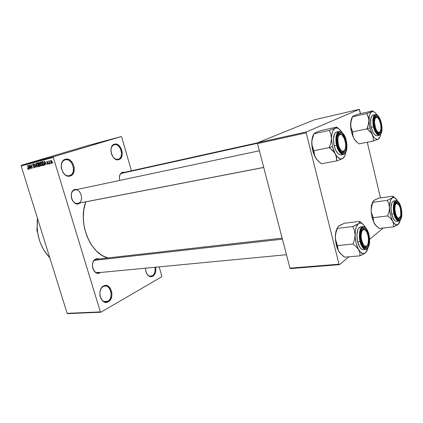 <?xml version="1.0" encoding="UTF-8"?>
<svg xmlns="http://www.w3.org/2000/svg" width="423" height="423" viewBox="0 0 423 423"><rect width="100%" height="100%" fill="white"/><g stroke="black" fill="none" stroke-linecap="round" stroke-linejoin="round"><path stroke-width="0.63" d="M146.162 272.523C147.77 275.828 149.811 276.933 152.285 275.844L152.809 276.298C148.563 277.43 146.099 274.723 145.417 268.187L145.872 271.672L147.067 274.284L149.8 276.579L151.841 276.69L152.809 276.298L152.285 275.844L150.884 276.288C148.896 276.335 147.32 275.082 146.162 272.523M114.168 144.819C112.058 145.639 110.985 147.648 110.937 150.842C110.985 147.648 112.058 145.639 114.168 144.819L114.316 144.777C120.439 142.837 124.51 157.483 118.345 159.175L118.874 159.598C112.307 162.258 107.516 145.903 114.395 144.206L114.168 144.819L114.395 144.206L115.458 144.042L116.558 144.18L118.72 145.322L120.555 147.458L121.792 150.255L122.247 153.3L121.856 156.14L120.677 158.35L118.874 159.598L116.716 159.677L114.533 158.572L112.661 156.441L111.392 153.602L110.926 150.503L111.339 147.622L112.56 145.412L114.395 144.206C120.967 141.821 125.562 157.742 118.874 159.598L118.054 159.26C115.759 159.63 113.792 158.387 112.148 155.532C113.898 158.54 115.965 159.751 118.345 159.175L117.753 159.318L118.345 159.175C124.6 157.446 120.301 142.588 114.168 144.819M65.063 159.963C57.517 161.866 62.535 178.353 69.753 175.476L70.303 175.942C62.572 179.035 57.19 161.343 65.274 159.307L65.264 159.905C72.449 157.684 76.97 173.462 69.753 175.476L69.351 175.593C62.176 177.729 57.766 161.766 65.063 159.963L65.274 159.307L66.522 159.101L69.092 159.661L70.324 160.407L72.439 162.681L74.215 167.334L73.84 172.092L73.242 173.419L71.439 175.381L69.065 176.18L67.775 176.095L65.237 174.953L63.069 172.679L61.245 167.947L61.256 164.626L62.271 161.776L64.122 159.836L65.274 159.307C73.005 156.542 78.155 173.726 70.303 175.942L69.753 175.476C77.092 173.414 72.275 157.372 65.063 159.963M103.328 286.556C96.428 289.866 101.176 305.475 107.77 301.25L108.32 301.752C101.261 306.289 96.164 289.544 103.561 286.001L103.328 286.556L105.036 286.043C111.17 285.187 113.533 298.379 107.77 301.25L105.882 301.821C99.749 302.604 97.512 289.237 103.328 286.556L103.561 286.001L104.698 285.562L107.061 285.647L108.198 286.165L110.16 288.052L111.831 292.393L111.857 295.666L110.99 298.68L109.356 300.986L107.188 302.223L106.004 302.371L103.661 301.699L102.599 300.901L100.886 298.516L99.944 295.418L99.923 292.082L100.827 289.036L101.583 287.772L103.561 286.001C110.62 281.787 115.505 298.072 108.32 301.752L107.77 301.25L103.952 301.467L107.77 301.25C114.48 297.824 109.917 282.617 103.328 286.556M263.73 167.482L77.8 203.389C71.836 204.928 68.547 191.825 74.474 190.075L74.697 189.446L72.856 190.71L71.624 192.883L71.186 195.627L71.619 198.524L72.851 201.115L74.691 203.003L75.749 203.59L77.943 203.928L80.259 202.913L78.995 203.675L78.498 203.257L78.995 203.675C72.439 206.63 67.844 191.524 74.697 189.446L74.474 190.075C68.182 191.984 72.349 205.853 78.398 203.22M122.067 172.875L122.295 172.283L120.74 173.404L119.704 175.365L119.36 177.882L119.725 180.431C118.884 176.343 119.741 173.626 122.295 172.283L122.067 172.875C120.418 173.583 119.513 175.196 119.36 177.702C119.513 175.196 120.418 173.583 122.067 172.875L257.665 142.81M95.476 259.579L95.709 259.003L93.964 260.462L92.796 262.768L92.394 265.559L92.822 268.415L94.006 270.884L95.772 272.586L97.835 273.258L99.881 272.814L100.415 272.486L99.881 272.814L99.601 272.565L99.881 272.814C93.642 276.452 89.184 261.795 95.709 259.003L95.476 259.579C89.465 262.16 93.568 275.669 99.331 272.322L97.983 272.719C92.515 273.623 90.247 261.742 95.476 259.579L96.693 259.22M149.43 276.087L152.285 275.844L149.43 276.087M96.592 272.586L99.331 272.322L96.592 272.586M121.66 136.994L131.416 170.776L121.66 136.994L121.174 136.587L89.486 145.1L21.409 165.271L53.568 156.727L121.174 136.587L53.568 156.727L53.314 157.419L100.367 311.904L67.135 313.343L21.15 165.938L53.314 157.419L100.367 311.904L100.912 312.216L161.686 276.811L161.856 276.156L159.175 266.871L161.856 276.156L161.686 276.811L100.912 312.216L67.675 313.639L100.912 312.216L100.367 311.904L67.135 313.343L67.675 313.639L67.135 313.343L21.15 165.938L53.314 157.419L53.568 156.727L21.409 165.271L21.15 165.938L21.409 165.271L89.486 145.1L121.174 136.587L121.66 136.994M51.807 163.352L52.198 162.686L52.024 161.66L51.516 160.65L50.903 160.38L50.533 161.385L51.114 162.977L51.833 163.341L52.024 161.66L50.903 160.38L50.686 162.041L51.807 163.352M49.814 163.807L49.227 161.734L49.486 160.92L49.158 160.856L49.079 161.406L48.698 161.015L49.57 163.87L49.227 161.734L49.486 160.92L49.211 160.825L49.079 161.406L48.698 161.015L49.808 163.796M47.947 164.341L48.243 163.273L47.022 162.353L47.165 161.798L47.836 162.067L47.032 161.396L46.805 162.511L48.058 163.595L47.762 163.944L47.085 163.579L47.952 164.341L48.243 163.273L46.964 162.226L47.165 161.798L47.836 162.067L47.032 161.396L46.742 162.347L48.026 163.405L47.836 163.934L47.085 163.579L47.984 164.33M43.701 165.382L44.225 164.536L43.675 162.358L42.966 161.501L41.814 161.665L43.009 165.557L43.775 165.356L43.992 163.178L42.871 161.47L41.814 161.665L43.009 165.557L43.701 165.382M39.878 166.366L40.338 165.493L39.471 162.924L38.958 162.474L37.964 162.681L39.154 166.551L39.963 166.334L40.238 165.044L39.63 164.177L39.63 163.294L38.689 162.49L37.964 162.681L39.154 166.551L39.878 166.366M36.145 167.323L35.685 163.283L35.881 166.905L34.046 163.712L35.923 167.381L35.685 163.283L35.881 166.905L34.046 163.712L36.145 167.312M31.249 168.581L30.303 165.525L32.455 168.269L31.27 164.441L31.995 167.571L29.837 164.822L31.022 168.64L30.303 165.525L32.455 168.269L31.27 164.441L31.995 167.571L29.837 164.822L31.249 168.581M27.944 169.195L28.452 169.348L28.679 168.825L27.696 165.382L28.415 168.64L28.167 168.925L27.527 168.312L27.944 169.195L28.674 168.973L27.944 169.195L28.383 169.374L28.5 167.968L27.474 165.441L28.41 168.576L28.256 168.925L27.527 168.312L27.944 169.195M29.346 169.073L29.187 167.883L29.975 167.682L30.763 168.708L28.854 165.081L29.108 169.131L29.187 167.883L29.975 167.682L30.763 168.708L28.854 165.081L29.34 169.063M34.311 167.846L34.739 167.402L34.686 166.551L34.252 165.842L33.089 165.388L33.158 164.378L34.099 164.885L33.671 164.119L33.052 163.918L32.64 164.531L32.878 165.509L34.221 166.223L34.512 166.958L34.078 167.408L33.153 166.752L34.231 167.862L34.686 166.551L34.194 167.397L33.153 166.752L34.311 167.846M37.087 166.482L38.128 166.826L38.43 165.684L37.8 163.701L36.833 162.94L36.219 163.854L36.711 165.895L37.938 166.916L38.424 166.154L38.229 164.706L36.722 162.955L36.452 165.219L37.087 166.482M40.92 165.493L41.877 165.895L42.284 164.811L41.644 162.696L40.671 161.93L40.053 162.85L40.545 164.901L41.777 165.927L42.268 165.16L42.073 163.706L40.555 161.946L40.275 164.224L40.92 165.493M44.981 165.049L44.827 163.833L45.647 163.622L46.461 164.669L44.505 160.957L44.732 165.118L44.827 163.833L45.647 163.622L46.461 164.669L44.505 160.957L44.975 165.039M49.126 163.987L48.714 163.484L49.126 163.987M50.776 163.558L50.363 163.061L50.776 163.558M53.055 162.977L52.642 162.474L53.055 162.977M115.172 138.279L114.591 138.443L115.172 138.279M114.792 138.363L116.076 137.998L114.792 138.363M113.549 138.712L111.751 139.204L113.549 138.712M110.043 139.643L112.238 139.008L110.043 139.643M105.924 140.774L108.711 139.96L105.924 140.774M102.133 141.79L104.925 140.981L102.133 141.79M92.69 144.328L95.646 143.466L92.69 144.328M94.604 143.794L96.788 143.159L94.604 143.794M97.507 142.979L95.344 143.614L97.507 142.979M99.96 142.355L98.231 142.831L99.96 142.355M103.54 141.345L100.188 142.313L103.54 141.345M105.507 140.864L103.381 141.456L105.507 140.864M109.964 139.653L107.183 140.436L109.948 139.632M117.388 137.671L115.553 138.184L117.383 137.649M109.589 300.267L108.923 300.351M338.992 264.185L289.956 268.156L257.507 143.593L306.204 132.843L338.992 264.185L339.479 264.645L348.811 256.819L339.479 264.645L290.464 268.589L339.479 264.645L338.992 264.185L306.204 132.843L306.358 131.939L359.19 109.361L314.479 119.751L257.686 142.725L306.358 131.939L306.204 132.843L257.507 143.593L289.956 268.156L290.464 268.589L289.956 268.156L338.992 264.185M359.603 109.911L360.491 113.65L359.19 109.361L306.358 131.939L257.686 142.725L257.507 143.593L257.686 142.725L314.479 119.751L359.19 109.361L359.603 109.911M367.275 142.25L380.478 197.901L367.275 142.25M369.623 239.376L383.148 228.034L369.623 239.376M85.779 201.85C77.583 222.921 90.385 254.239 108.045 257.93L103.762 256.296L101.171 254.81L96.264 250.823L91.902 245.599L89.988 242.585L86.8 235.902L84.589 228.589L83.881 224.793L83.305 217.131L83.849 209.655L85.779 201.85M155.627 267.214L155.865 269.335L155.532 272.264L154.458 274.712L152.809 276.298C155.331 274.469 156.267 271.439 155.627 267.214M95.709 259.003L97.761 258.601L99.114 258.945L95.709 259.003M122.295 172.283L124.574 172.293L122.295 172.283M74.697 189.446L77.425 189.414L74.697 189.446M37.478 218.279C35.897 233.972 40.016 247.164 49.824 257.85L44.077 250.474L40.656 243.643L39.339 239.963L37.578 232.259L37.15 228.325L37.478 218.279M74.474 190.075L74.977 189.932C80.946 188.335 84.32 201.3 78.445 203.204C84.616 201.174 80.529 187.569 74.474 190.075M154.897 267.283C155.532 271.265 154.659 274.115 152.285 275.844C154.659 274.115 155.532 271.265 154.897 267.283M94.964 143.688L96.433 143.26L94.964 143.688M96.433 143.265L96.158 143.339L96.433 143.26M102.683 141.61L104.56 141.081L102.683 141.61M105.782 140.78L103.894 141.308L105.766 140.774M103.894 141.319L104.735 141.081L103.894 141.308M105.274 140.933L104.74 141.06L105.274 140.928M106.464 140.595L108.341 140.066L106.464 140.595M110.408 139.542L111.889 139.119L110.408 139.542M111.889 139.119L111.609 139.188L111.884 139.109M28.679 168.798L28.256 168.925L28.679 168.798M30.17 167.587L29.187 167.883L30.17 167.587M29.124 167.418L29.05 165.451L29.964 167.191L29.124 167.418L28.87 165.504L29.758 167.254L29.124 167.418M34.226 167.386L34.771 167.217M33.66 166.038L34.686 166.546L34.052 165.726L33.153 165.467L33.184 164.373L34.099 164.885L33.052 163.918L32.724 165.144L33.66 166.038L34.268 165.853L33.66 166.038M33.745 164.203L33.184 164.373M36.685 165.166L36.859 163.405L37.441 163.23L36.859 163.405L37.874 163.833L38.218 164.684L37.8 166.466L38.403 166.281L37.8 166.466L36.685 165.166L36.542 163.749L37.266 163.505L37.996 164.769L38.112 166.133L37.356 166.339L36.685 165.166M40.127 166.25L39.154 166.551L40.127 166.25M38.694 164.23L38.334 163.072L39.36 162.765L38.334 163.072L39.371 162.776L38.742 162.966L39.646 163.352L39.365 164.013L39.704 163.913L38.694 164.23L38.334 163.072L39.075 162.94L39.418 163.421L39.365 164.013L38.694 164.23M39.249 166.038L38.831 164.679L39.889 164.362L38.831 164.679L39.899 164.378L39.291 164.563L40.238 165.033L39.974 165.8L40.349 165.684L39.249 166.038L38.831 164.679L39.704 164.61L40.074 165.493L39.804 165.89L40.344 165.726L39.249 166.038M40.513 164.172L40.698 162.4L41.285 162.221L40.698 162.4L41.718 162.829L42.067 163.685L41.639 165.478L42.252 165.287L41.639 165.478L40.513 164.172L40.375 162.744L41.105 162.501L41.835 163.754L41.951 165.139L41.28 165.409L40.513 164.172M43.939 165.271L43.009 165.557L43.939 165.271M43.104 165.044L42.189 162.062L43.268 161.734L42.189 162.062L43.278 161.75L42.607 161.951L43.347 161.824L42.966 161.94L43.987 163.167L43.95 164.214L44.203 164.135L43.104 165.044L42.189 162.062L43.109 162.025L43.754 163.236L43.865 164.721L43.104 165.044M43.601 164.912L44.209 164.727L43.601 164.912M45.853 163.521L44.827 163.833L45.853 163.521M44.769 163.357L44.706 161.337L45.642 163.119L44.769 163.357L44.521 161.396L45.43 163.183L44.769 163.357M48.322 163.786L47.836 163.934L48.322 163.786M48.174 163.077L47.884 163.162L48.174 163.077M48.095 162.918L47.603 163.066L48.095 162.918M47.63 161.66L47.165 161.798L47.63 161.66M49.533 161.269L49.079 161.406L49.533 161.269M50.924 161.977L51.019 160.793L51.511 160.645L51.019 160.793L52.029 161.681L51.691 162.94L52.188 162.786L51.691 162.94L50.924 161.977L50.845 160.967L51.273 160.851L51.865 162.765L51.437 162.881L50.924 161.977M150.71 276.304L150.916 276.705L150.71 276.304M151.164 276.684L151.138 276.256L151.164 276.684M371.484 205.255L372.155 204.346L371.077 210.247L371.447 205.43L372.959 201.417L371.484 205.255L371.077 210.247L371.976 217.332L373.223 217.686L387.616 215.91L373.223 217.686L373.234 220.51L374.218 223.349L371.976 217.332L373.921 222.794L376.481 226.199L374.921 224.481L374.218 223.349L376.333 226.056L379.22 228.473L393.527 226.865L379.22 228.473L375.159 224.745L373.588 221.938L373.223 217.686L371.257 212.246L371.976 217.332L373.223 217.686L371.706 214.144L371.077 210.247L371.574 206.239L372.97 202.326L387.272 200.343L388.848 203.886L389.53 207.825L389.038 211.912L387.616 215.91L390.561 218.4L392.676 221.171L393.607 224.053L393.527 226.865L397.456 224.914L398.884 223.645L396.996 224.888L394.818 224.026L392.676 221.171L390.91 216.75L389.805 211.442L389.541 206.096L390.524 200.354L392.116 197.943L387.272 200.343L372.97 202.326L372.848 201.935L373.837 200.507L378.654 198.16L392.777 196.156L378.654 198.16L374.725 199.942L373.218 201.089M397.324 218.823C398.27 219.384 399.058 219.082 399.693 217.908L398.329 219.098L397.324 218.823L398.302 219.098L399.693 217.908L398.329 219.098L397.324 218.823M400.856 208.37C402.939 216.497 399.428 223.593 396.272 217.29L394.844 213.314L394.305 209.824L394.527 205.055L395.325 202.897L395.88 202.268L397.186 202.004L398.593 203.082L399.878 205.314L401.184 210.062L401.459 213.478L400.861 217.713L400.417 218.675L399.254 219.669L397.874 219.32L396.483 217.66L394.844 213.314L394.543 204.975C396.462 200.206 398.566 201.337 400.856 208.37L400.354 208.523L400.856 208.37M393.723 200.957L395.981 200.645C398.223 200.756 399.957 203.225 401.178 208.053L401.173 208.111C401.945 210.844 402.437 217.893 400.089 220.251C397.609 222.075 395.077 216.587 394.516 213.583L396.33 218.405L397.874 220.24L398.656 220.621L400.089 220.251L401.543 217.105L401.76 211.891L400.687 206.334L398.667 202.252L397.112 201.057L396.362 201.015L395.05 202.046L394.162 204.431L393.839 207.809L394.516 213.583L393.966 213.752C394.67 217.628 396.303 220.082 398.863 221.118C396.874 221.023 395.241 218.569 393.966 213.752L391.687 214.038L390.989 208.037L391.73 203.119L392.909 201.316L393.728 200.957C391.064 202.337 390.387 206.699 391.687 214.038L393.966 213.752C392.666 206.398 393.337 202.03 395.981 200.645C392.703 201.248 392.946 210.712 393.966 213.752L394.516 213.583C393.713 210.786 393.258 203.548 395.664 201.343C398.191 199.704 400.629 205.197 401.173 208.111L401.163 208.047M394.294 197.361L392.777 196.156L392.941 196.949L392.116 197.943L393.443 197.456L394.881 197.906L397.467 200.951C395.632 197.805 393.85 196.801 392.116 197.943L387.272 200.343L388.848 203.886L389.53 207.825L389.038 211.912L387.616 215.91L390.561 218.4L392.676 221.171C390.778 217.433 389.726 212.986 389.53 207.825C389.493 202.776 390.355 199.482 392.116 197.943L392.941 196.949L392.777 196.156L394.294 197.361M400.243 220.325L399.386 222.815L398.302 224.296C396.515 225.655 394.638 224.613 392.676 221.171L393.607 224.053L393.527 226.865L398.302 224.296L400.243 220.325M401.189 208.095C402.532 215.307 401.755 219.648 398.863 221.118L396.594 221.382C394.596 221.292 392.962 218.844 391.687 214.038L393.58 219.045L395.193 220.949L396.605 221.382M395.135 203.236L396.023 202.723L397.668 203.526C396.737 202.559 395.891 202.458 395.135 203.236L396.124 202.717L399.127 205.234C400.74 208.645 401.242 212.198 400.629 215.894L398.302 219.098L398.884 218.337L397.699 217.866L396.023 215.201L394.828 209.554L395.119 205.626L395.849 203.939L396.885 203.31L398.064 203.817L399.714 206.493L400.496 209.152L400.819 214.784L400.306 216.92L398.884 218.337C395.209 219.082 393.089 203.109 396.885 203.31L396.124 202.717L397.668 203.526L396.124 202.717L395.135 203.236M372.155 204.346L372.922 201.501L373.837 200.507M394.638 214.08L393.85 208.481L394.638 214.08M374.487 117.451L375.354 117.922C376.354 116.727 377.506 117.134 378.818 119.138C380.578 122.421 381.255 125.932 380.853 129.671L379.685 132.489L378.643 133.271L377.554 133.06L379.685 132.489L380.52 130.966L380.959 128.777L380.711 124.526L379.468 120.386L378.284 118.371L376.401 117.24L374.958 118.678L374.45 122.226L375.497 128.095L376.592 130.501L377.861 132.029L379.103 132.457L380.134 131.733C377.411 136.322 372.309 121.702 375.354 117.922L374.487 117.451M377.2 117.425C376.163 116.473 375.27 116.457 374.519 117.367L375.444 116.722L377.2 117.425C376.163 116.473 375.27 116.457 374.519 117.367L375.444 116.722L377.2 117.425M120.624 173.546L257.57 143.275L120.624 173.546M374.376 127.788L373.551 123.527L374.376 127.788M367.027 245.721L365.208 247.185L363.664 246.646C364.986 247.592 366.107 247.281 367.027 245.721L367.027 245.721M362.188 230.868L361.316 230.355L362.188 230.868L361.401 233.121L361.142 236.129L361.448 239.429L362.284 242.501L363.51 244.869L364.933 246.175L366.334 246.218L367.508 245.012C364.399 251.273 358.715 236.298 362.188 230.868C363.738 228.748 365.366 229.372 367.069 232.735C368.38 235.928 368.787 239.228 368.29 242.617L367.508 245.012L368.269 242.749L368.422 238.16L367.851 234.971L366.826 232.227L365.498 230.339L364.066 229.604L363.378 229.71L362.188 230.868M363.225 246.086L364.563 245.959L363.225 246.086M282.405 239.175L94.392 260.346L282.405 239.175M361.591 229.774L362.96 228.933L365.139 230.038C363.843 228.653 362.659 228.568 361.591 229.774L362.96 228.933L365.139 230.038C363.843 228.653 362.659 228.568 361.591 229.774M342.255 152.248L342.873 151.339C337.993 151.334 335.672 133.308 340.689 134.403L339.875 133.784L337.834 134.889L339.257 133.811L339.875 133.784L342.228 135.238L344.327 138.548L345.565 143.281L345.691 146.458L345.231 149.108L343.592 151.238L342.107 151.106L340.557 149.71L339.188 147.257L338.21 144.116L337.781 140.78L337.966 137.771L338.733 135.556L339.96 134.466L340.689 134.403C341.821 134.604 342.884 135.651 343.873 137.56C345.279 140.526 345.877 143.661 345.654 146.955C345.316 149.869 344.391 151.328 342.873 151.339L342.255 152.248L341.044 151.778L342.255 152.248L344.597 150.408L342.752 152.222L342.255 152.248M77.182 203.458L263.714 167.418L77.182 203.458M37.652 232.745L36.859 230.197L37.081 227.114L36.859 230.197L37.652 232.745M371.272 132.981L372.251 134.562L369.919 127.995L367.016 128.846L370.046 131.511L372.251 134.562L373.276 137.808L373.287 141.055L359 143.889L356.029 141.303L353.824 138.332L353.147 136.751L352.597 133.504L352.645 131.881L367.016 128.846L371.272 132.981M380.986 123.23L380.473 123.384L380.986 123.23L381.525 126.71L381.266 131.257L379.822 133.684L378.416 133.673L376.174 131.178L374.926 128.217L374.45 126.503L373.995 119.334C375.925 113.893 378.257 115.193 380.986 123.23C383.026 131.236 379.669 137.427 376.338 131.468L374.106 124.727L373.943 119.709L374.567 117.261L375.677 115.987L376.359 115.854L377.845 116.621L379.96 119.995L380.986 123.23M373.049 115.098L371.991 115.759L370.96 117.938L370.622 123.241L371.251 127.334L373.535 126.847C374.366 131.342 376.28 134.154 379.288 135.286C376.978 135.275 375.058 132.462 373.535 126.847L371.251 127.334C372.779 132.933 374.704 135.741 377.02 135.746L379.288 135.286C381.974 133.842 382.662 129.766 381.345 123.051L381.329 123.061C382.133 125.932 382.598 132.938 380.044 134.636C377.348 135.778 374.667 129.766 374.091 126.683L373.535 126.847C372.256 120.021 372.843 115.939 375.286 114.596C372.198 115.463 372.589 123.78 373.535 126.847L374.091 126.683L376.005 131.865L378.49 134.625L380.044 134.636L380.695 134.075L381.895 130.448L381.705 124.986L380.192 119.476L377.855 115.738L377.02 115.125L375.45 115.03L374.223 116.436L373.53 119.149L373.483 122.749L374.091 126.683C373.25 123.743 372.832 116.552 375.45 115.03C378.194 114.083 380.769 120.074 381.329 123.061L381.324 123.035C379.891 117.425 377.871 114.612 375.286 114.596L373.028 115.098C370.569 116.441 369.977 120.523 371.251 127.334L372.473 131.119L374.091 134.017L375.851 135.577L377.041 135.741M356.97 142.271L354.569 139.606L353.131 136.899L351.09 130.104L350.693 122.765L352.518 116.774L366.794 113.538L368.803 118.731L368.867 122.728L367.016 128.846L352.645 131.881L351.164 128.529L350.567 124.748L350.757 121.528L351.814 117.8M353.623 115.86L358.667 114.067L372.774 110.852L358.667 114.067L353.623 115.86M372.774 110.852L371.875 111.714L366.794 113.538L352.518 116.774L352.962 116.182L352.454 116.632L351.095 120.756L350.567 124.748C350.693 129.755 351.777 134.281 353.824 138.332L352.745 135.133L352.645 131.881L350.73 126.699L350.953 121.338M354.104 138.823L356.029 141.303L359 143.889L373.287 141.055L377.385 139.49L379.198 138.347L377.607 139.289L376.11 139.061L374.535 137.898L372.986 135.862L370.395 129.782L369.068 122.485L369.379 116.008L370.136 113.665L371.225 112.137L372.573 111.529L374.075 111.873L375.64 113.126L376.993 114.945C375.222 112.169 373.514 111.096 371.875 111.714L366.794 113.538L368.343 116.891L368.988 120.714C368.999 115.77 369.961 112.767 371.875 111.714L372.896 110.979M380.726 134.271L379.96 136.973L378.289 139.045C376.348 139.918 374.339 138.421 372.251 134.562L373.276 137.808L373.287 141.055L378.289 139.045C379.468 138.353 380.282 136.761 380.726 134.271M379.88 132.156L378.643 133.271L377.554 133.06C378.511 133.557 379.283 133.256 379.88 132.156M367.83 126.826L367.016 128.846L369.919 127.995L368.988 120.714L367.83 126.826M352.491 116.748L350.736 121.676M354.088 138.813L357.192 142.414M337.575 227.357L335.513 233.686L335.37 239.148L336.28 245.054L337.485 245.589L352.941 244.045L337.485 245.589L337.654 248.523L338.902 251.627L337.422 248.634L336.28 245.054L338.902 251.627L342.894 255.899L344.602 257.189L359.962 255.846L344.602 257.189L339.997 253.134L338.136 250.115L337.485 245.589L335.471 239.418L336.28 245.054L337.485 245.589L335.92 241.559L335.307 237.176L335.899 232.698L337.448 228.351L352.798 226.548L354.437 230.572L355.109 235.024L354.527 239.598L352.941 244.045L356.266 246.768L358.72 249.776L359.888 252.859L359.962 255.846L364.499 253.525L366.212 252.034L364.742 253.287L363.056 253.562L360.396 252.018L357.953 248.333L356.118 243.061L355.188 237.033L355.309 231.217L356.462 226.522L358.445 223.677L352.798 226.548L337.448 228.351L337.623 227.273L338.834 226.019L344.433 223.233L359.582 221.393L344.433 223.233L339.907 225.337L338.072 226.723M362.781 224.047L359.582 221.393L359.555 222.435L358.445 223.677L360.073 223.021L361.813 223.407L363.558 224.787L365.504 227.659L364.15 225.554M363.664 246.646C365.007 247.603 366.138 247.27 367.064 245.652L365.208 247.185L363.664 246.646M368.523 234.955C371.188 244.906 365.609 252.922 362.025 243.881L360.729 239.132L360.459 235.241L360.867 231.778L362.569 228.531L364.166 228.124L365.858 229.208L367.386 231.608L368.893 236.827L369.168 240.639L368.364 245.462L367.138 247.37L366.376 247.804L364.7 247.54L363.029 245.8L361.11 241.052L360.666 232.798C362.923 226.051 365.541 226.77 368.523 234.955L367.899 235.146L368.523 234.955M360.459 236.018L361.142 235.944L360.459 236.018M360.248 226.955L359.349 227.405L357.879 229.536L356.89 235.13L357.636 241.824L360.089 241.575C360.851 245.726 362.733 248.349 365.747 249.443C363.389 249.343 361.501 246.72 360.089 241.575L360.697 241.385C361.332 244.721 364.33 250.665 367.386 248.38C370.278 245.514 369.802 237.641 368.914 234.633L367.656 230.932L365.964 228.272L365.033 227.468L363.177 227.077L361.559 228.346L360.919 229.562L359.978 234.945L360.28 239.259L361.284 243.378L362.834 246.651L364.679 248.576L365.625 248.93L367.386 248.38L368.126 247.503L369.205 244.711L369.565 238.831L368.919 234.554C367.55 229.382 365.557 226.739 362.934 226.628L360.507 226.908C357.123 228.505 356.166 233.48 357.636 241.824L360.089 241.575C358.619 233.21 359.571 228.224 362.934 226.628C358.81 227.262 358.847 238.207 360.089 241.575L360.697 241.385C359.767 238.308 359.344 230.191 362.321 227.511C365.43 225.448 368.296 231.407 368.914 234.633L368.893 234.543M335.513 233.686L335.307 237.176L335.841 231.735L337.38 227.664M368.005 247.904L366.868 251.003L365.52 252.764C363.32 254.466 361.052 253.467 358.72 249.776C356.462 245.737 355.262 240.819 355.109 235.024L354.527 239.598L352.941 244.045L356.266 246.768L358.72 249.776L359.888 252.859L359.962 255.846L365.52 252.764L368.005 247.904M368.935 234.612C370.442 242.828 369.379 247.778 365.747 249.443L363.309 249.676C360.941 249.575 359.048 246.958 357.636 241.824L359.862 247.296L361.792 249.29L363.331 249.67M361.284 222.704L359.582 221.393L359.555 222.435L358.445 223.677C360.692 222.207 362.939 223.333 365.181 227.066M354.516 225.819L352.798 226.548L354.437 230.572L355.109 235.024C355.156 229.34 356.266 225.559 358.445 223.677L354.516 225.819M337.623 227.273L338.834 226.019M335.725 233.433L337.427 227.833M334.112 152.148L335.259 153.877L332.51 146.638L329.258 147.59L332.69 150.53L335.259 153.877L336.549 157.414L336.74 160.93L321.432 163.77L318.07 160.93L315.51 157.684L314.157 154.205L313.861 150.678L329.258 147.59L334.112 152.148M341.631 134.768C340.155 133.409 338.886 133.446 337.834 134.889L339.257 133.811L341.631 134.768M345.781 140.859L345.142 141.049L345.781 140.859L346.379 144.724L345.972 149.842L344.893 152.053L344.158 152.655L342.434 152.729L340.594 151.291L338.236 146.807L337.686 144.915L337.073 138.427C337.464 129.919 343.836 131.913 345.781 140.859C348.42 150.736 342.968 157.499 339.045 148.806L337.686 144.915L337.078 140.959L337.189 137.306L338.643 133.599L340.235 132.848L342.048 133.626L344.581 137.29L345.781 140.859M336.671 131.965L335.296 132.78L334.556 133.842L333.424 139.067L334.165 145.813L336.613 145.322C337.538 150.239 339.812 153.29 343.444 154.469C340.631 154.501 338.358 151.45 336.613 145.322L334.165 145.813C335.904 151.931 338.189 154.971 341.012 154.934L343.444 154.469C346.781 152.814 347.711 148.198 346.231 140.632L346.204 140.648C347.135 143.82 347.574 151.646 344.412 153.708C341.081 155.156 337.892 148.568 337.242 145.137L336.613 145.322C335.169 137.644 335.989 133.023 339.072 131.447C335.201 132.473 335.492 141.906 336.613 145.322L337.242 145.137L339.495 150.842L340.467 152.206L342.503 153.792L344.412 153.708L345.226 153.036L345.903 151.984L346.76 148.896L346.627 142.784L344.877 136.698L342.075 132.632L341.06 131.992L339.135 131.971L337.596 133.62L336.692 136.703L336.565 140.753L337.242 145.137C336.259 141.879 335.883 133.827 339.135 131.971C342.524 130.76 345.57 137.332 346.204 140.648L346.199 140.61M313.787 134.202C312.56 136.042 311.888 138.696 311.772 142.165L311.767 142.636C311.777 147.035 312.613 151.228 314.278 155.215L315.51 157.684L318.561 161.406L316.404 159.069L314.686 156.119L312.306 148.61L311.814 144.587L311.936 140.42L313.982 133.747L329.274 130.416L330.871 134.202L331.5 138.506L330.876 143.059L329.258 147.59L313.861 150.678L312.338 146.887L311.767 142.636L312.396 137.422L313.427 134.789M314.04 133.536L315.68 132.526L321.575 130.406L336.676 127.09L335.228 128.248L329.274 130.416L313.982 133.747L315.68 132.526L321.575 130.406L336.676 127.09L335.228 128.248L336.994 128.026L338.881 128.846L341.969 132.394C339.706 128.804 337.459 127.423 335.228 128.248L329.274 130.416L330.871 134.202L331.5 138.506L331.759 134.826L332.51 131.764L333.694 129.523L335.228 128.248C332.853 129.533 331.611 132.949 331.5 138.506L330.876 143.059L329.258 147.59L332.51 146.638L331.5 138.506L332.51 146.638L333.71 150.509L336.063 155.632L336.74 160.93L341.498 159.08L343.814 157.652L341.752 158.852L339.918 158.694L337.057 156.505L335.259 153.877C337.755 158.086 340.198 159.64 342.593 158.54L344.682 156.113L345.776 152.47C345.221 155.595 344.158 157.62 342.593 158.54L336.74 160.93L321.432 163.77L319.672 162.395L316.668 159.365L314.686 155.96L313.861 150.678L311.904 144.825L311.936 140.42L313.982 133.747M338.426 128.497L336.676 127.09M346.226 140.61C345.231 135.275 342.847 132.219 339.072 131.447L336.645 131.971C333.546 133.541 332.721 138.157 334.165 145.813L335.598 149.996L337.533 153.152L339.664 154.797L341.033 154.929M341.8 132.42C343.619 134.123 345.004 136.867 345.961 140.642M344.597 150.408L342.752 152.222L341.044 151.778C342.54 152.698 343.725 152.243 344.597 150.408M341.927 132.357L341.398 131.606M118.054 159.26L116.521 159.63M150.884 276.288L149.398 276.415M96.322 272.877L286.456 254.709M121.041 173.076L122.078 172.848L121.041 173.076M114.173 144.814L112.788 145.174M95.572 259.347L282.136 238.128M259.378 150.773L74.49 190.038M337.654 248.523L337.263 248.222"/></g></svg>
